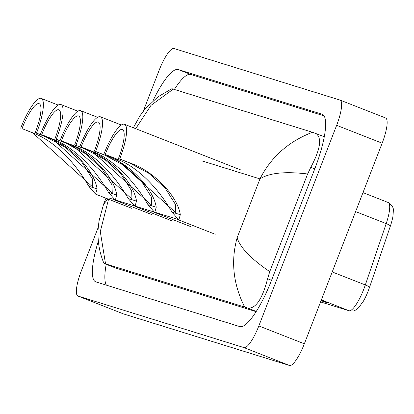 <?xml version="1.0" encoding="UTF-8"?>
<svg xmlns="http://www.w3.org/2000/svg" width="414" height="414" viewBox="0 0 414 414"><rect width="100%" height="100%" fill="white"/><g stroke="black" fill="none" stroke-linecap="round" stroke-linejoin="round"><path stroke-width="0.62" d="M385.501 117.943A25.171 6.003 111.4 0 1 385.6 117.974A25.171 6.003 111.4 0 1 382.148 143.192L304.337 343.796A25.171 6.003 111.4 0 1 289.489 365.474L123.517 313.926A25.171 6.003 111.4 0 1 123.419 313.89A25.171 6.003 111.4 0 1 123.32 313.848M143.27 111.211L159.173 70.204A25.171 6.003 111.4 0 1 174.025 48.526L339.997 100.074A25.171 6.003 111.4 0 1 340.096 100.11A25.171 6.003 111.4 0 1 336.644 125.323L258.833 325.927A25.171 6.003 111.4 0 1 243.986 347.605L78.013 296.057A25.171 6.003 111.4 0 1 77.915 296.026A25.171 6.003 111.4 0 1 81.367 270.808L98.242 227.296M98.346 241.181A54.115 12.906 -68.6 0 0 95.691 281.825A54.115 12.906 -68.6 0 0 95.903 281.898L239.747 326.574A54.115 12.906 -68.6 0 0 271.672 279.967L314.899 168.519A54.115 12.906 -68.6 0 0 322.32 114.311A54.115 12.906 -68.6 0 0 322.108 114.233L178.263 69.562A54.115 12.906 -68.6 0 0 152.901 100.949M106.212 264.323A54.115 12.906 -68.6 0 0 106.424 285.168M324.095 115.879L190.776 74.473A54.115 12.906 -68.6 0 0 174.418 89.398M115.434 267.936A33.979 8.104 -68.6 0 0 115.563 267.993A33.979 8.104 -68.6 0 0 115.697 268.039L256.106 311.649M133.36 127.766L140.004 115.718L145.314 108.701L157.977 96.829L171.893 88.689L312.456 132.268L324.312 136.723M315.737 133.36C322.18 137.66 320.545 148.968 310.816 167.292L307.628 173.978L269.747 271.646L267.589 278.741C262.404 298.882 255.852 308.689 247.934 308.161L244.658 307.064C233.185 284.164 230.676 261.074 237.124 237.786C240.177 247.593 251.05 258.879 269.747 271.646M108.551 199.217L100.281 231.592L105.549 263.863L244.658 307.064M105.549 263.863L103.898 263.263C99.422 252.561 97.492 241.202 98.113 229.196L98.993 221.081L103.51 204.469L107.852 198.943M307.628 173.978C285.101 171.267 269.214 172.902 259.966 178.889C271.015 157.066 288.511 141.526 312.456 132.268M173.352 89.067L151.017 105.327L135.714 128.687M321.626 300.486L322.832 301.232A5.035 4.89 107.3 0 0 323.593 301.615L327.904 302.95L321.202 300.321M321.083 300.626L323.593 301.615M362.98 192.608L388.151 202.493C392.136 205.204 393.854 208.019 393.3 210.933C393.15 215.037 392.829 217.795 392.337 219.218A20.638 4.921 111.4 0 1 390.35 226.163L369.485 287.507A20.638 4.921 111.4 0 1 363.342 301.283L358.353 308.057L356.128 309.838L353.504 310.971L349.395 310.873A6.293 6.112 -72.7 0 1 348.986 310.728A25.171 6.003 -68.6 0 0 365.329 284.951L386.195 223.601A25.171 6.003 -68.6 0 0 388.151 202.493A25.171 6.003 -68.6 0 0 388.053 202.456M21.994 128.594L32.644 132.775L92.529 186.843L92.275 178.703L81.863 162.159L65.578 147.456L45.866 136.879L47.16 137.282C71.612 145.718 94.563 171.049 97.083 188.867L95.582 194.125L88.808 186.3C76.859 165.579 56.402 141.034 31.35 132.371L21.994 128.594A28.944 6.903 111.4 0 1 39.185 103.702A28.944 6.903 111.4 0 1 35.216 132.697L36.51 133.101A34.61 8.254 111.4 0 0 41.255 98.428L58.177 105.078M45.866 136.879L35.216 132.697M20.7 128.19A34.61 8.254 111.4 0 1 41.255 98.428M47.16 137.282L36.51 133.101M41.71 134.716L52.361 138.897L112.246 192.965L111.992 184.825L101.58 168.281L85.294 153.578L65.583 143.001L66.877 143.404C91.323 151.845 114.274 177.176 116.795 194.994L115.294 200.247L108.525 192.422C96.571 171.701 76.119 147.156 51.067 138.493L41.71 134.716A28.944 6.903 111.4 0 1 58.897 109.824A28.944 6.903 111.4 0 1 54.927 138.819L56.221 139.223A34.61 8.254 111.4 0 0 60.967 104.556L77.889 111.2M65.583 143.001L54.927 138.819M40.417 134.312A34.61 8.254 111.4 0 1 60.967 104.556M66.877 143.404L56.221 139.223M61.427 140.838L72.077 145.019L131.957 199.087L131.704 190.947L121.297 174.408L105.011 159.701L85.294 149.128L86.588 149.526C111.04 157.967 133.991 183.298 136.511 201.116L135.011 206.369L128.237 198.544C116.287 177.829 95.836 153.283 70.784 144.621L61.427 140.838A28.944 6.903 111.4 0 1 78.613 115.951A28.944 6.903 111.4 0 1 74.644 144.941L75.938 145.345A34.61 8.254 111.4 0 0 80.683 110.678L97.606 117.322M85.294 149.128L74.644 144.941M60.133 140.434A34.61 8.254 111.4 0 1 80.683 110.678M86.588 149.526L75.938 145.345M81.139 146.96L91.794 151.141L151.674 205.209L151.421 197.074L141.014 180.53L124.728 165.828L105.011 155.25L106.305 155.648C130.757 164.089 153.708 189.421 156.228 207.238L154.727 212.496L147.953 204.666C136.004 183.951 115.547 159.406 90.5 150.743L81.139 146.96A28.944 6.903 111.4 0 1 98.33 122.073A28.944 6.903 111.4 0 1 94.361 151.069L95.655 151.467A34.61 8.254 111.4 0 0 100.4 116.8L121.338 125.023M105.011 155.25L94.361 151.069M79.845 146.561A34.61 8.254 111.4 0 1 100.4 116.8M106.305 155.648L95.655 151.467M105.223 154.443L115.879 158.624L175.759 212.692L175.505 204.552L165.098 188.008L148.812 173.306L129.096 162.728L130.389 163.132C154.841 171.567 177.792 196.904 180.313 214.716L178.812 219.974L172.038 212.149C160.089 191.428 139.632 166.883 114.585 158.22L105.223 154.443A28.944 6.903 111.4 0 1 122.415 129.551A28.944 6.903 111.4 0 1 118.445 158.546L119.739 158.95A34.61 8.254 111.4 0 0 124.485 124.283L240.518 169.843M129.096 162.728L118.445 158.546M103.93 154.039A34.61 8.254 111.4 0 1 124.485 124.283M130.389 163.132L119.739 158.95M177.818 219.368L155.711 212.501M153.734 211.885L135.994 206.379M134.017 205.763L116.277 200.252M114.3 199.641L109.125 198.032M202.405 161.015L259.966 178.889L237.124 237.786M243.986 347.605L289.489 365.474M258.833 325.927L304.337 343.796M336.644 125.323L382.148 143.192M78.013 296.057L123.517 313.926M190.776 74.473L178.263 69.562M322.527 114.399L322.108 114.233M314.775 168.845L310.816 167.292M271.543 280.294L267.589 278.741M256.245 311.421L247.934 308.161M115.697 268.039L104.09 263.485M390.35 226.163A6.293 1.164 -161.2 0 0 386.195 223.601L355.616 211.595M369.485 287.507A6.293 1.164 -161.2 0 0 365.329 284.951L332.209 271.941M349.395 310.873L320.581 301.92L348.986 310.728L321.373 299.881M326.144 302.261L322.832 301.232M88.808 186.3L97.083 188.867M31.35 132.371L32.644 132.775M108.525 192.422L116.795 194.994M51.067 138.493L52.361 138.897M128.237 198.544L136.511 201.116M70.784 144.621L72.077 145.019M147.953 204.666L156.228 207.238M90.5 150.743L91.794 151.141M172.038 212.149L180.313 214.716M114.585 158.22L115.879 158.624M340.096 100.11L385.6 117.974M77.915 296.026L123.419 313.89M115.563 267.993L104.059 263.48M105.943 198.192L103.516 204.464M95.582 194.125L131.988 208.423M115.294 200.247L151.705 214.545M135.011 206.369L171.422 220.667M154.727 212.496L191.133 226.789M178.812 219.974L215.218 234.272"/></g></svg>

